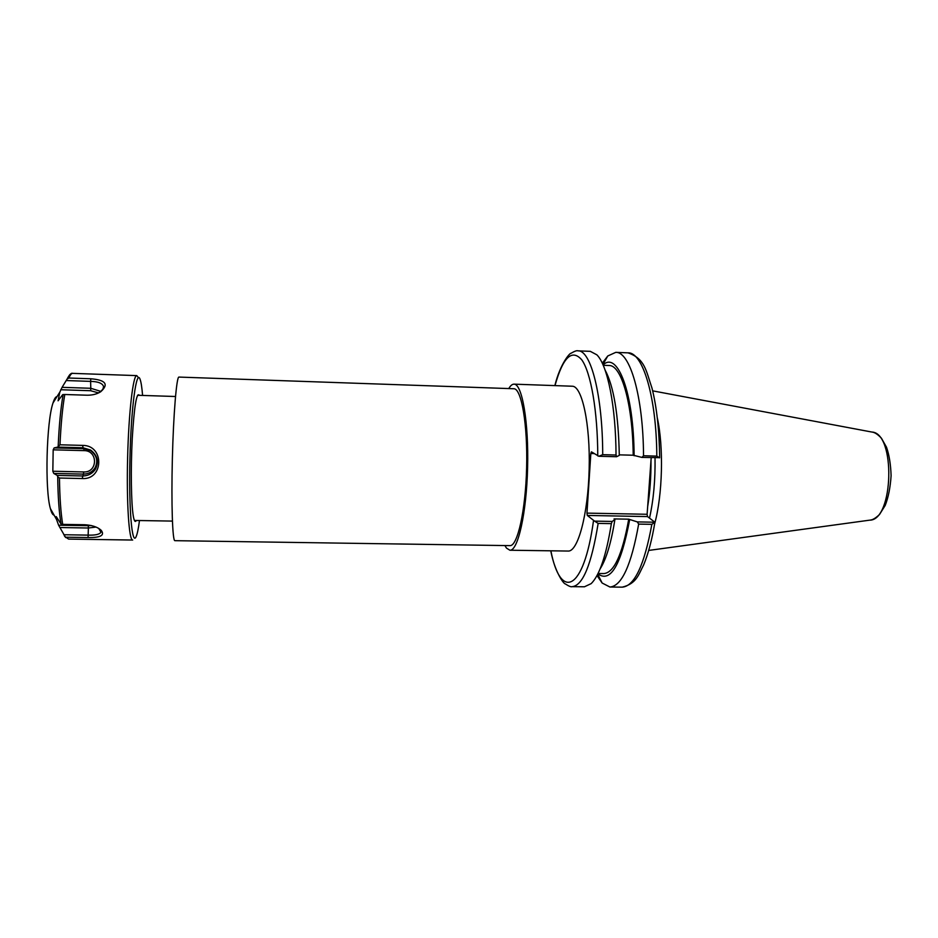 <?xml version="1.0" encoding="UTF-8"?>
<svg xmlns="http://www.w3.org/2000/svg" width="938" height="938" viewBox="0 0 938 938"><rect width="100%" height="100%" fill="white"/><g stroke="black" fill="none" stroke-linecap="round" stroke-linejoin="round"><path stroke-width="1.41" d="M504.89 545.553L506.497 548.12L509.909 550.231C517.928 551.063 526.511 513.262 527.602 467.581C528.786 421.901 522.079 383.724 514.036 384.158C512.254 384.123 510.507 385.6 508.783 388.567M509.92 545.635C517.506 546.408 525.608 510.647 526.628 467.558C527.742 424.457 521.434 388.344 513.813 388.742L178.935 377.076C176.614 376.279 173.46 413.693 172.358 458.764C171.22 503.823 172.522 541.343 174.878 540.675L509.92 545.635M514.036 384.158L572.227 386.221C582.006 385.858 590.354 423.788 589.17 469.106C588.103 514.434 577.89 551.907 568.135 551.052L509.909 550.231M651.195 457.65L647.114 514.282L586.965 513.121L587.305 515.443L647.525 516.58L647.114 514.282M647.525 516.58L654.853 522.22L637.324 521.903L628.73 519.183L614.05 518.913L614.906 519.593L612.209 521.446L594.586 521.129L587.305 515.443M649.53 518.022C653.54 500.013 655.369 479.928 655.029 457.756M586.965 513.121L590.834 453.488L591.432 451.846L598.854 456.267L602.712 454.66C602.642 395.015 590.752 349.886 577.996 350.847C576.929 350.355 574.595 351.164 571.019 353.274C569.894 352.84 560.314 363.487 554.85 385.6M598.854 456.267L616.606 456.736L616.032 455.024L602.712 454.66M619.291 454.86L633.209 455.223L641.897 457.404L659.637 457.662M616.606 456.736L619.291 455.364C618.47 414.526 613.722 386.069 605.045 369.971M550.747 550.805C554.944 572.672 564.031 584.21 565.239 583.858C568.733 586.168 571.031 587.106 572.133 586.66C582.768 585.746 591.432 564.653 598.151 523.392L594.586 521.129M654.853 522.22L651.851 524.342C644.3 565.321 634.428 586.25 622.234 587.153C636.527 583.635 638.497 574.748 643.632 564.946C648.252 553.912 652.016 539.655 654.923 522.161M597.002 575.522L602.137 583.026L609.923 587.024C621.73 586.121 631.309 565.157 638.661 524.108L651.851 524.342M637.324 521.903L638.661 524.108M659.649 457.65C659.32 430.425 656.776 407.268 652.004 388.168C645.919 370.322 644.969 358.773 628.05 352.852C642.694 351.973 656.506 396.88 656.811 456.114L659.555 457.873M656.811 456.114L643.527 455.751L641.897 457.404M654.665 523.732C662.591 494.959 663.787 446.934 657.292 417.809M590.834 453.488L594.141 453.582M598.151 523.392L611.365 523.627L612.209 521.446M572.133 586.66L584.456 586.778L591.186 583.624C599.57 575.287 606.3 555.284 611.365 523.627M643.527 455.751C643.28 396.422 629.937 351.457 615.75 352.36L607.777 355.971L602.278 363.217M616.032 455.024C615.867 406.154 607.472 365.199 596.873 354.834L590.307 351.34L577.996 350.847M600.109 568.909C606.229 559.306 611.166 542.868 614.906 519.593M634.111 455.751C633.783 392.471 617.544 350.742 603.064 364.941M597.881 573.845C610.474 583.166 621.062 565.18 629.621 519.863M633.209 455.223C632.751 403.68 621.308 364.788 609.043 365.515L603.216 365.292M598.045 573.493L603.873 573.564C614.038 572.766 622.328 554.639 628.73 519.183M142.588 395.437C141.931 387.417 141.099 382.036 140.079 379.292C136.479 368.704 131.168 406.94 129.948 457.709C128.647 508.478 132.047 546.924 136.174 536.524C137.335 533.839 138.437 528.504 139.481 520.531M54.064 515.103C52.727 515.009 51.496 512.828 50.382 508.56C44.754 489.589 46.443 421.631 53.009 402.965C54.334 398.767 55.659 396.645 57.007 396.622M65.648 537.556L58.602 525.21L56.573 519.57L56.221 516.604L61.064 524.084C59.082 512.535 57.968 496.753 57.71 476.715L57.218 475.402L53.759 473.432L52.833 471.239L53.173 449.83L54.158 447.907L83.845 448.669L82.931 447.754L90.564 450.017C97.353 455.094 99.018 461.402 95.559 468.941C92.592 473.573 88.219 475.918 82.45 475.976L57.218 475.402M138.156 377.322L136.772 375.61L72.707 373.371C71.452 373.336 70.186 374.883 68.896 378.026L90.798 378.776C105.736 379.984 109.019 384.322 100.647 391.791C96.872 394.124 92.37 395.261 87.128 395.215L64.781 394.499C62.483 407.96 60.888 424.726 59.985 444.8L57.664 447.098L54.158 447.907M64.781 394.499L62.717 394.605L58.097 400.807L59.809 392.154L62.084 387.335L90.787 388.285L90.611 381.379C98.138 381.578 102.453 383.255 103.532 386.421C103.708 388.438 102.277 390.443 99.252 392.412L97.142 393.538M68.896 378.026L67.126 379.022L62.084 387.335M57.71 476.715L59.457 478.04C59.727 497.503 60.806 512.957 62.694 524.377L61.064 524.084M136.772 375.61C133.137 374.766 128.717 412.333 127.615 457.65C126.466 502.967 129.022 540.71 132.692 540.042L68.591 539.092L64.933 536.606L68.591 539.092M59.985 444.8L82.755 445.398C104.587 445.327 103.766 480.033 82.192 478.544L59.457 478.04M62.694 524.377L84.912 524.752C92.287 525.221 97.728 527.086 101.234 530.345C104.95 535.375 100.554 537.767 88.066 537.533L66.317 537.204M64.452 535.973L64.933 536.606M98.795 528.504L100.929 532.198C99.698 534.39 95.371 535.364 87.961 535.117L63.784 534.742M66.27 380.547L90.611 381.379L90.798 378.776M57.664 447.098L82.931 447.754L82.755 445.398M647.666 506.626C649.987 492.157 651.089 476.844 650.984 460.664M554.991 385.612C562.941 357.237 571.863 348.643 581.771 359.829C590.881 372.562 597.647 410.926 597.764 455.915M593.508 520.684C583.635 592.335 560.408 600.261 550.887 550.805M652.672 390.853L871.789 432.031C895.86 432.746 893.68 520.649 869.608 520.168L648.709 550.43M136.303 520.473C135.189 522.618 134.193 521.153 133.302 516.076C131.191 503.917 130.652 468.93 132.246 438.609C134.228 406.154 136.62 391.732 139.41 395.332M63.127 394.535C60.747 408.171 59.094 425.301 58.203 445.925M66.985 379.257L69.682 374.766M88.066 537.533L88.383 528L59.844 527.531M91.408 525.561L88.313 525.69L88.383 528L95.993 527.074M88.313 525.69L58.602 525.21M60.747 389.739L90.646 390.724L98.455 392.881M90.646 390.724L90.787 388.285L100.741 391.369M82.192 478.544L83.412 474.1L53.759 473.432M53.173 449.83L84.021 450.615C98.244 450.475 97.845 472.787 83.658 471.943L83.412 474.1C88.606 474.03 92.522 471.861 95.184 467.593L95.559 468.941M83.658 471.943L52.833 471.239M84.021 450.615L83.845 448.669L90.74 450.744C96.755 455.282 98.244 460.91 95.184 467.593C98.22 460.898 96.743 455.282 90.74 450.744L90.564 450.017M175.5 396.504L137.523 395.273M172.404 521.094L134.415 520.449M622.234 587.153L609.923 587.024M872.668 432.195C875.037 432.57 877.956 434.564 881.403 438.163L886.516 447.227C889.189 454.895 890.725 464.38 891.1 475.672C890.326 487.502 888.356 497.421 885.202 505.418L879.492 514.528C875.846 517.964 872.856 519.804 870.487 520.039M628.05 352.852L615.75 352.36M602.9 364.554L607.777 355.971M597.694 574.208L602.137 583.026M50.382 508.56L56.573 519.57M53.009 402.965L59.809 392.154M99.498 529.114L101.234 530.345M100.765 530.814L100.929 532.198M72.707 373.371C71.241 372.726 69.389 374.614 67.126 379.011M99.252 392.412L100.647 391.791M103.215 388.367L103.532 386.421"/></g></svg>
